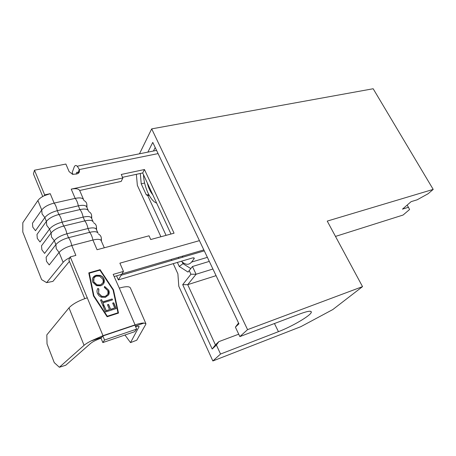 <?xml version="1.0" encoding="UTF-8"?>
<svg xmlns="http://www.w3.org/2000/svg" width="456" height="456" viewBox="0 0 456 456"><rect width="100%" height="100%" fill="white"/><g stroke="black" fill="none" stroke-linecap="round" stroke-linejoin="round"><path stroke-width="0.68" d="M335.485 236.419L403.075 215.044L409.579 209.509L408.428 207.292L402.46 209.144L411.141 201.643L417.154 199.808L428.098 193.737L433.2 189.394L327.237 221.097L362.531 286.625L332.823 309.544L300.806 326.684L212.855 360.97L178.786 286.26L177.891 273.817L173.234 263.654M171.752 260.416L171.291 259.418M160.911 236.761L137.353 185.341L136.361 174.323M182.2 261.983L182.981 263.665L184.116 263.329M212.855 360.97L220.539 354.033L278.439 331.66C291.851 326.587 310.57 315.66 311.305 312.343C311.647 310.49 307.891 310.998 300.037 313.865L239.867 336.591L247.574 329.631L151.688 128.877L373.168 88.749L433.2 189.394M362.531 286.625L247.574 329.631M212.918 269.011L196.086 274.244L187.712 284.669L215.426 344.878L218.846 341.641L216.406 345.055L212.194 349.028L182.702 284.652L190.921 274.233L189.211 270.55L188.032 272.072L179.248 266.458L177.39 262.422M149.317 195.561L147.727 195.567L166.064 235.364M147.727 195.567L146.268 194.803L141.235 183.876L140.317 173.468M147.864 152.122L152.771 142.409L238.944 323.806L235.399 327.146L239.867 336.591M139.479 153.797L151.688 128.877M216.406 345.055L220.539 354.033M182.702 284.652L187.712 284.669L216.076 275.663M218.846 341.641L238.727 334.185M235.399 327.146L238.556 322.99M179.248 266.458L182.981 263.665L190.802 268.578M209.298 261.396L192.472 266.503L196.086 274.244L190.921 274.233M155.217 147.55L153.433 151.01M408.428 207.292L407.151 205.086M148.89 194.786L146.268 194.803M212.194 349.028L215.426 344.878M189.211 270.55L192.472 266.503M144.62 183.004L141.235 183.876M83.551 199.494L79.686 190.494C78.626 188.716 75.81 188.26 71.227 189.137L122.846 177.977L121.256 174.466L144.455 169.524L174.061 233.198L150.719 239.525L149.038 235.809L97.054 249.728L92.921 240.033L71.769 245.522C71.016 242.096 69.933 239.48 68.508 237.679C62.717 239.314 58.511 241.623 55.883 244.598L46.13 257.235L46.472 261.294L49.225 264.942L59.092 252.447C61.742 249.5 65.966 247.192 71.769 245.522L75.873 255.4L70.247 256.905L69.945 257.589C66.781 259.122 64.507 260.701 63.127 262.337L59.092 252.447L56.265 248.719L55.883 244.598L54.292 240.694L51.482 236.989L51.118 232.93L49.544 229.066L46.751 225.389L46.404 221.382L44.848 217.563L35.477 230.696L32.775 227.122L32.479 223.229L41.741 209.959C44.255 206.859 48.387 204.567 54.139 203.091L75.172 198.383C79.96 197.437 82.798 197.915 83.682 199.808M104.31 247.785L100.998 240.266C99.75 239.109 97.06 239.029 92.921 240.033C92.203 236.658 91.109 234.093 89.644 232.338L68.508 237.679L66.889 233.78C61.104 235.399 56.903 237.701 54.292 240.694L44.597 253.405L41.861 249.785L41.536 245.784L51.118 232.93C53.705 229.909 57.889 227.607 63.669 226.028L62.067 222.169C56.293 223.731 52.115 226.033 49.544 229.066L40.014 241.988L37.295 238.397L36.982 234.447L46.404 221.382C48.957 218.321 53.113 216.024 58.875 214.497L79.942 209.583C84.742 208.591 87.569 209.008 88.424 210.837M102.959 302.858L103.9 305.11L102.799 305.452L100.531 300.025L101.631 299.689L102.571 301.929L112.125 298.971L112.512 299.888L102.959 302.858L103.74 305.155M100.645 285.826L96.45 285.673L92.779 282.23C91.696 278.861 92.813 276.53 96.136 275.242L100.024 275.344C101.876 276.005 103.176 277.191 103.922 278.884C104.994 282.19 103.9 284.498 100.645 285.826M99.921 270.169L89.308 273.184L93.907 295.801L107.302 316.219L117.973 312.782L113.071 289.993L99.921 270.169M97.504 293.533C96.729 291.692 96.854 289.982 97.88 288.409L98.861 289.013L98.627 293.259L101.785 296.309L105.062 296.406C107.764 295.249 108.614 293.271 107.61 290.472L104.316 287.383L104.606 286.402L108.688 290.141C109.429 291.794 109.406 293.379 108.614 294.895L105.376 297.346L101.335 297.232L98.998 295.762L97.504 293.533M116.189 308.575L105.524 311.972L103.079 306.113L104.179 305.771L106.237 310.684L109.531 309.641L107.474 304.739L108.562 304.397L110.626 309.293L114.712 307.994L112.649 303.115L113.732 302.778L116.189 308.575M93.469 295.933L107.12 316.755L118.497 313.084L113.498 289.868L100.103 269.667L88.783 272.882L93.469 295.933M72.977 174.414L72.173 172.545L74.277 166.805C75.519 164.382 77.178 165.3 79.264 169.552C79.965 171.769 79.139 173.24 76.779 173.964L72.607 174.346L69.112 171.604L65.875 164.052L34.479 170.213L33.43 173.884L42.739 196.507M50.228 193.675L44.409 195.652C41.325 197.129 39.153 198.753 37.894 200.532L41.741 209.959L42.072 213.91L44.848 217.563C47.384 214.485 51.534 212.194 57.291 210.683C56.544 207.28 55.495 204.75 54.139 203.091L50.228 193.675L44.654 194.877L34.479 170.213M124.955 335.012L130.519 342.61L136.749 340.222L145.743 324.41L145.914 323.731L144.113 323.047C142.061 322.951 139.046 323.56 135.067 324.877L102.993 335.667L70.247 256.905M145.817 323.498L130.456 288.089C129.612 286.237 125.89 286.243 119.295 288.106L113.179 274.387L123.468 271.4L121.695 274.341L114.114 276.558M199.437 240.637L119.894 263.169L123.468 271.4M134.708 331.683L102.828 342.576L104.544 340.033L136.64 329.112L134.708 331.683M87.358 297.785L87.142 297.853C78.66 300.681 72.607 304.015 68.981 307.851L46.814 334.909L47.031 343.944L54.258 362.628L59.36 367.251L65.755 365.233L90.744 343.305C92.933 341.578 96.353 339.874 101.021 338.187L102.828 342.576M84.753 298.646L68.867 260.028L69.945 257.589M122.539 177.298L142.682 172.961L170.983 234.031M79.686 190.494L121.193 181.42L122.846 177.977M98.057 233.244C97.253 231.545 94.449 231.243 89.644 232.338L88.014 228.513L66.889 233.78C66.143 230.365 65.066 227.778 63.669 226.028L84.765 220.898L83.152 217.113L62.067 222.169C61.321 218.76 60.255 216.207 58.875 214.497L57.291 210.683L78.346 205.833C82.542 204.949 85.278 205.206 86.549 206.596L88.299 210.535M71.227 189.137L75.172 198.383C76.568 200.002 77.628 202.487 78.346 205.833L79.942 209.583C81.362 211.248 82.433 213.756 83.152 217.113C87.33 216.19 90.049 216.389 91.314 217.7L93.092 221.69M97.937 232.965L96.13 228.923C94.876 227.686 92.169 227.55 88.014 228.513C87.29 225.15 86.212 222.608 84.765 220.898C89.57 219.855 92.386 220.214 93.218 221.981M130.519 342.61L139.108 326.57C138.955 326.068 137.775 326.08 135.569 326.61M144.113 323.047L135.318 326.017M44.654 194.877L44.409 195.652M76.106 174.106L76.722 172.459C77.018 171.895 77.417 172.117 77.908 173.126L79.264 169.552L158.089 153.598M181.385 261.237C185.438 264.993 188.835 265.272 191.577 262.08L194.051 258.843L193.589 257.845M116.588 275.834L118.343 279.916L191.862 258.136C193.35 257.72 194.165 257.754 194.296 258.244L194.051 258.843M118.343 279.916L121.148 275.253L204.299 250.868M121.513 274.392L121.148 275.253M183.084 257.093L182.024 256.278M178.872 258.324L178.216 257.395M170.823 234.076L170.812 233.671M152.788 194.775C150.326 191.902 148.485 187.929 147.271 182.862M156.63 203.068C150.434 201.079 143.896 186.806 143.497 174.728M63.127 262.337L46.626 282.64L52.93 281.38L69.42 261.368M37.894 200.532L22.823 222.705L22.8 232.024L41.621 279.625L46.626 282.64M144.455 169.524L142.682 172.961M59.36 367.251L84.064 345.317C85.511 344.052 87.808 342.61 90.961 340.985L102.993 335.667M101.021 338.187L101.711 337.36L90.961 340.985M101.711 337.36L102.868 335.969L134.953 325.168L136.64 329.112M102.868 335.969L104.544 340.033M118.36 313.13L113.39 290.044L100.001 269.855L88.812 273.036M89.308 273.184L93.811 295.978L107.194 316.39L117.973 312.782M92.836 277.858L96.136 275.242M96.034 275.43L99.927 275.532C101.773 276.193 103.073 277.373 103.814 279.072L103.922 278.884M103.814 279.072L103.672 283.564M93.919 278.211L93.759 282.053L96.94 285.006L100.16 285.103L102.646 283.147M96.512 276.142C93.862 277.219 92.978 279.129 93.862 281.865L97.042 284.823L100.263 284.92C102.885 283.82 103.751 281.928 102.851 279.237L99.67 276.233L96.512 276.142M97.538 288.961L97.88 288.409M97.778 288.585L98.752 289.195M98.684 289.321L98.627 293.259M98.524 293.436L101.682 296.491L105.062 296.406M104.954 296.588L107.416 294.69M104.549 286.596L108.688 290.141M108.579 290.318L108.534 295.021M100.582 300.156L101.631 299.689M101.528 299.866L102.571 301.929M102.463 302.106L112.125 298.971M112.016 299.147L112.347 299.94M103.13 306.238L104.179 305.771M104.071 305.942L106.237 310.684M106.128 310.861L109.531 309.641M107.525 304.864L108.562 304.397M108.46 304.568L110.626 309.293M110.517 309.464L114.712 307.994M112.7 303.24L113.732 302.778M113.624 302.949L116.029 308.627M274.449 323.532L278.439 331.66M135.067 324.877L119.295 288.106M77.195 166.223L156.568 150.389M76.722 172.459L77.406 172.322M78.284 172.146L79.372 171.918M191.577 262.08L207.377 257.349M84.064 345.317L68.981 307.851M139.023 326.929L138.738 326.262M101.437 241.093L101.329 238.089M96.569 229.778L96.461 226.757M91.753 218.578L91.639 215.54M86.988 207.491L86.868 204.448M310.804 311.357L311.305 312.343M203.838 249.905L122.008 273.822M100.998 240.266C101.825 237.582 100.993 235.513 98.502 234.059M96.13 228.923C96.957 226.227 96.102 224.164 93.56 222.739M91.314 217.7C92.146 214.987 91.257 212.929 88.663 211.533M86.549 206.596C87.381 203.86 86.463 201.808 83.801 200.435"/></g></svg>
